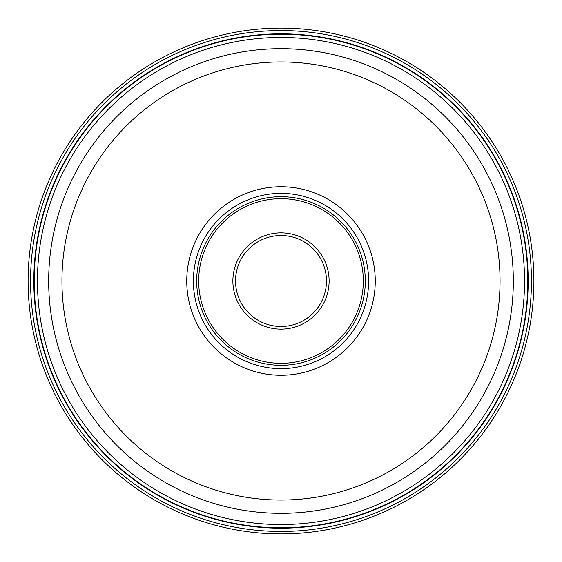 <?xml version="1.0" encoding="UTF-8"?>
<svg xmlns="http://www.w3.org/2000/svg" width="562" height="562" viewBox="0 0 562 562"><rect width="100%" height="100%" fill="white"/><g stroke="black" fill="none" stroke-linecap="round" stroke-linejoin="round"><path stroke-width="0.84" d="M533.9 281A252.9 252.9 0 0 1 281 533.9A252.9 252.9 0 0 1 28.1 281A252.9 252.9 0 0 0 281 533.9A252.9 252.9 0 0 0 533.9 281A252.9 252.9 0 0 0 281 28.1A252.9 252.9 0 0 0 28.1 281L33.818 281A247.182 247.182 0 0 1 281 33.818A247.182 247.182 0 0 1 528.182 281A247.182 247.182 0 0 1 281 528.182A247.182 247.182 0 0 1 33.818 281M34.198 281A246.802 246.802 0 0 0 281.056 527.802A246.802 246.802 0 0 0 527.802 280.895A246.802 246.802 0 0 0 280.944 34.198A246.802 246.802 0 0 0 34.198 281.105A246.802 246.802 0 0 0 281.056 527.802A246.802 246.802 0 0 0 527.802 281M48.676 281.105A232.324 232.324 0 0 1 48.676 281A232.324 232.324 0 0 0 281.056 513.324A232.324 232.324 0 0 0 513.324 280.895A232.324 232.324 0 0 1 513.324 281A232.324 232.324 0 0 0 280.944 48.676A232.324 232.324 0 0 0 48.676 281.105A232.324 232.324 0 0 0 281.056 513.324A232.324 232.324 0 0 0 513.324 281M186.746 281A94.254 94.254 0 0 1 281 186.746A94.254 94.254 0 0 1 375.254 281A94.254 94.254 0 0 1 281 375.254A94.254 94.254 0 0 1 186.746 281M368.616 281A87.616 87.616 0 0 1 281 368.616A87.616 87.616 0 0 1 193.384 281A87.616 87.616 0 0 1 281 193.384A87.616 87.616 0 0 1 368.616 281M196.7 281A84.3 84.3 0 0 1 281 196.7A84.3 84.3 0 0 1 365.3 281A84.3 84.3 0 0 1 281 365.3A84.3 84.3 0 0 1 196.7 281M326.466 281A45.466 45.466 0 0 1 281.049 326.466A45.466 45.466 0 0 1 235.534 281A45.466 45.466 0 0 1 280.951 235.534A45.466 45.466 0 0 1 326.466 281M30.552 281A250.448 250.448 0 0 0 281 531.448A250.448 250.448 0 0 0 531.448 281A250.448 250.448 0 0 0 281 30.552A250.448 250.448 0 0 0 30.552 281M524.55 281A243.55 243.55 0 0 1 281.056 524.55A243.55 243.55 0 0 1 37.45 281A243.55 243.55 0 0 1 280.944 37.45A243.55 243.55 0 0 1 524.55 281M513.324 280.895A232.324 232.324 0 0 0 280.944 48.676A232.324 232.324 0 0 0 48.676 281M61.953 281.098A219.047 219.047 0 0 0 281.049 500.047A219.047 219.047 0 0 0 500.047 280.902A219.047 219.047 0 0 0 280.951 61.953A219.047 219.047 0 0 0 61.953 281.098M198.688 281A82.312 82.312 0 0 0 281 363.312A82.312 82.312 0 0 0 363.312 281A82.312 82.312 0 0 0 281 198.688A82.312 82.312 0 0 0 198.688 281M232.879 281.105A48.121 48.121 0 0 1 280.944 232.879A48.121 48.121 0 0 1 329.121 281A48.121 48.121 0 0 1 281.056 329.121A48.121 48.121 0 0 1 232.879 281.105"/></g></svg>
